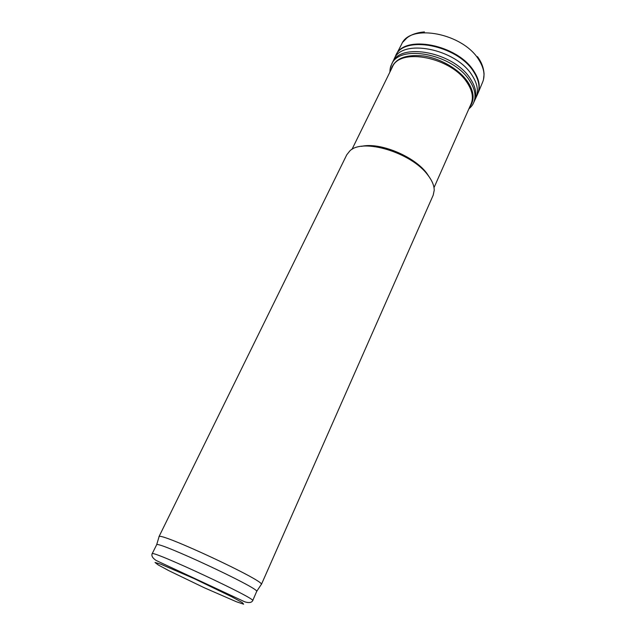 <?xml version="1.0" encoding="UTF-8"?>
<svg xmlns="http://www.w3.org/2000/svg" width="636" height="636" viewBox="0 0 636 636"><rect width="100%" height="100%" fill="white"/><g stroke="black" fill="none" stroke-linecap="round" stroke-linejoin="round"><path stroke-width="0.95" d="M252.683 600.678L256.721 591.353C258.812 588.077 157.839 540.99 156.679 544.702L152.131 553.797C149.969 549.075 257.683 599.303 252.683 600.678C251.578 602.705 248.954 603.087 244.804 601.831L156.218 560.507C152.68 558.185 151.312 555.951 152.131 553.797M261.126 584.675L261.38 584.285C263.861 580.461 160.431 532.229 159.095 536.593L158.968 537.03M158.952 536.728L346.747 154.826L349.824 150.931C362.369 137.837 411.277 152.473 427.718 174.916C432.059 180.481 434.221 185.609 434.213 190.283L433.211 195.149L261.372 584.492M361.51 146.367C379.398 141.947 413.909 156.019 426.661 173.087L430.198 178.398M351.962 149.412L392.42 66.939C400.06 47.223 451.6 57.447 467.214 82.807C472.302 90.59 473.621 97.547 471.181 103.66L434.006 187.668M482.732 81.885C485.173 75.668 484.099 68.664 479.504 60.873L478.916 59.935C463.215 33.279 410.093 23.142 401.682 44.091M477.533 94.263L477.906 93.444C480.546 86.965 479.258 79.619 474.027 71.399L473.995 71.359C457.888 44.56 403.924 34.193 395.926 55.221L395.536 56.032M468.827 108.987C471.308 106.681 472.826 104.765 473.391 103.231L473.582 102.825C476.324 96.386 475.02 89.024 469.662 80.74C453.309 54.012 399.026 43.574 391.522 64.562L390.226 68.434M469.805 106.776C474.774 100.098 474.146 91.87 467.929 82.1C459.51 69.547 440.804 58.456 423.568 55.944C405.1 54.124 394.225 58.806 390.917 69.992M169.104 570.794L158.165 564.911L155.017 562.47L160.773 564.188L194.219 578.649L232.156 596.989L242.308 602.594L243.628 604.2L236.361 601.728L204.331 587.775L169.104 570.794M473.582 102.825L477.477 94.39C480.331 87.911 479.147 80.502 473.923 72.162L473.748 71.892C457.475 44.838 402.914 34.694 395.481 56.159L395.743 55.578M475.974 97.594C478.709 91.187 477.477 83.873 472.294 75.652L472.119 75.382C455.861 48.543 401.602 38.224 393.986 59.363L392.38 62.773C399.972 41.777 454.183 52.192 470.481 78.92L470.576 79.063C475.839 87.291 477.111 94.605 474.4 101.013M256.721 591.353L261.38 584.285M156.679 544.702L159.095 536.593M402.946 42.048L406.786 38.041C410.983 34.63 416.858 32.579 424.403 31.903M483.479 79.603L484.083 74.086C483.718 68.418 481.937 63.226 478.749 58.504L477.461 56.644M395.926 55.221L401.602 44.242M478.057 93.087L482.668 82.044M477.477 94.39L477.747 93.81M393.986 59.363L395.481 56.159M391.522 64.562L392.38 62.773M391.331 64.967C390.512 66.43 390.019 68.831 389.852 72.162"/></g></svg>
